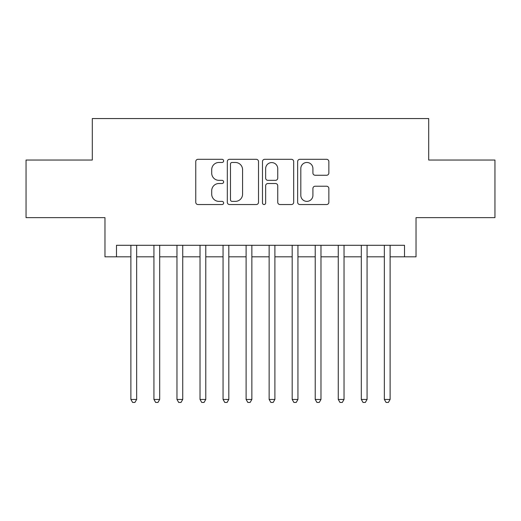 <?xml version="1.0" encoding="UTF-8"?>
<svg xmlns="http://www.w3.org/2000/svg" width="521" height="521" viewBox="0 0 521 521"><rect width="100%" height="100%" fill="white"/><g stroke="black" fill="none" stroke-linecap="round" stroke-linejoin="round"><path stroke-width="0.78" d="M223.633 160.891A1.583 1.583 0 0 0 222.05 159.309L198.019 159.309A2.26 2.26 0 0 0 195.759 161.575L195.759 202.285A2.26 2.26 0 0 0 198.019 204.545L222.05 204.545A1.583 1.583 0 0 0 223.633 202.962A1.583 1.583 0 0 0 222.05 201.38L218.944 201.38A7.235 7.235 0 0 1 211.702 194.138L211.702 190.751A7.235 7.235 0 0 1 218.944 183.509L222.05 183.509A1.583 1.583 0 0 0 223.633 181.927A1.583 1.583 0 0 0 222.05 180.344L218.944 180.344A7.235 7.235 0 0 1 211.702 173.109L211.702 169.716A7.235 7.235 0 0 1 218.944 162.474L222.05 162.474A1.583 1.583 0 0 0 223.633 160.891M326.595 175.258A2.26 2.26 0 0 0 328.862 172.992L328.862 161.575A2.26 2.26 0 0 0 326.595 159.309L299.907 159.309A2.26 2.26 0 0 0 297.647 161.575L297.647 202.285A2.26 2.26 0 0 0 299.907 204.545L326.595 204.545A2.26 2.26 0 0 0 328.862 202.285L328.862 188.485A2.26 2.26 0 0 0 326.595 186.225L315.179 186.225A2.26 2.26 0 0 0 312.913 188.485L312.913 195.329A6.05 6.05 0 0 1 306.862 201.38A6.05 6.05 0 0 1 300.812 195.329L300.812 168.524A6.05 6.05 0 0 1 306.862 162.474A6.05 6.05 0 0 1 312.913 168.524L312.913 172.992A2.26 2.26 0 0 0 315.179 175.258L326.595 175.258M116.489 256.814L116.489 245.293L404.511 245.293L404.511 256.814L416.032 256.814L416.032 217.641L494.95 217.641L494.95 160.038L428.705 160.038L428.705 118.56L92.295 118.56L92.295 160.038L26.05 160.038L26.05 217.641L104.968 217.641L104.968 256.814L130.888 256.814M258.52 161.575A2.26 2.26 0 0 0 256.26 159.309L229.572 159.309A2.26 2.26 0 0 0 227.312 161.575L227.312 202.285A2.26 2.26 0 0 0 229.572 204.545L256.26 204.545A2.26 2.26 0 0 0 258.52 202.285L258.52 161.575M264.74 159.309L291.428 159.309A2.26 2.26 0 0 1 293.688 161.575L293.688 202.285A2.26 2.26 0 0 1 291.428 204.545L280.005 204.545A2.26 2.26 0 0 1 277.745 202.285L277.745 185.776A2.26 2.26 0 0 0 275.485 183.509L267.905 183.509A2.26 2.26 0 0 0 265.645 185.776L265.645 202.962A1.583 1.583 0 0 1 264.062 204.545A1.583 1.583 0 0 1 262.48 202.962L262.48 161.575A2.26 2.26 0 0 1 264.74 159.309M136.652 256.814L153.929 256.814M159.693 256.814L176.971 256.814M182.734 256.814L200.018 256.814M205.775 256.814L223.06 256.814M228.817 256.814L246.101 256.814M251.858 256.814L269.142 256.814M274.899 256.814L292.183 256.814M297.94 256.814L315.225 256.814M320.982 256.814L338.266 256.814M344.029 256.814L361.307 256.814M367.071 256.814L384.348 256.814M390.112 256.814L404.511 256.814M232.06 162.474A1.583 1.583 0 0 0 230.477 164.063L230.477 199.797A1.583 1.583 0 0 0 232.06 201.38L235.336 201.38A7.235 7.235 0 0 0 242.578 194.138L242.578 169.716A7.235 7.235 0 0 0 235.336 162.474L232.06 162.474M277.745 168.641A6.05 6.05 0 0 0 271.695 162.591A6.05 6.05 0 0 0 265.645 168.641L265.645 178.084A2.26 2.26 0 0 0 267.905 180.344L275.485 180.344A2.26 2.26 0 0 0 277.745 178.084L277.745 168.641M136.652 245.293L136.652 399.444L130.888 399.444L130.888 245.293M136.652 399.444L134.919 402.44L132.621 402.44L130.888 399.444M159.693 245.293L159.693 399.444L153.929 399.444L153.929 245.293M159.693 399.444L157.967 402.44L155.662 402.44L153.929 399.444M182.734 245.293L182.734 399.444L176.971 399.444L176.971 245.293M182.734 399.444L181.008 402.44L178.703 402.44L176.971 399.444M205.775 245.293L205.775 399.444L200.018 399.444L200.018 245.293M205.775 399.444L204.05 402.44L201.744 402.44L200.018 399.444M228.817 245.293L228.817 399.444L223.06 399.444L223.06 245.293M228.817 399.444L227.091 402.44L224.785 402.44L223.06 399.444M251.858 245.293L251.858 399.444L246.101 399.444L246.101 245.293M251.858 399.444L250.132 402.44L247.827 402.44L246.101 399.444M274.899 245.293L274.899 399.444L269.142 399.444L269.142 245.293M274.899 399.444L273.173 402.44L270.868 402.44L269.142 399.444M297.94 245.293L297.94 399.444L292.183 399.444L292.183 245.293M297.94 399.444L296.215 402.44L293.909 402.44L292.183 399.444M320.982 245.293L320.982 399.444L315.225 399.444L315.225 245.293M320.982 399.444L319.256 402.44L316.95 402.44L315.225 399.444M344.029 245.293L344.029 399.444L338.266 399.444L338.266 245.293M344.029 399.444L342.297 402.44L339.992 402.44L338.266 399.444M367.071 245.293L367.071 399.444L361.307 399.444L361.307 245.293M367.071 399.444L365.338 402.44L363.033 402.44L361.307 399.444M390.112 245.293L390.112 399.444L384.348 399.444L384.348 245.293M390.112 399.444L388.379 402.44L386.081 402.44L384.348 399.444"/></g></svg>
